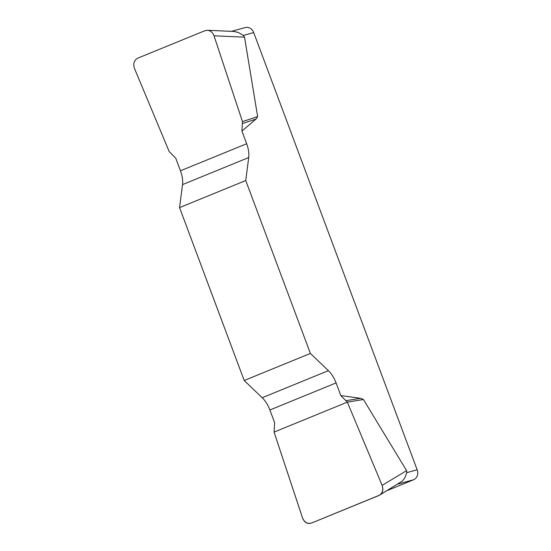 <?xml version="1.0" encoding="UTF-8"?>
<svg xmlns="http://www.w3.org/2000/svg" width="551" height="551" viewBox="0 0 551 551"><rect width="100%" height="100%" fill="white"/><g stroke="black" fill="none" stroke-linecap="round" stroke-linejoin="round"><path stroke-width="0.83" d="M231.496 31.352L245.298 27.55A7.879 6.798 74.6 0 1 253.694 32.571L243.266 35.443L244.527 37.165L257.641 116.585L256.057 119.037L241.923 131.076L242.468 121.626L214.015 35.801C212.734 32.447 210.53 30.601 207.41 30.277L204.903 30.711L137.826 58.137C134.079 60.224 132.943 63.627 134.43 68.338L169.198 151.587L175.728 158.137L180.459 170.803A19.705 9.918 -112.2 0 1 182.519 184.613L179.55 207.61L244.196 380.507L262.2 397.726A19.705 9.918 -112.2 0 1 269.887 409.985L274.618 422.645L274.074 432.094L302.527 517.919C304.489 522.438 307.527 524.139 311.639 523.009L379.536 495.17C382.663 492.863 383.524 489.598 382.112 485.383L347.344 402.134L340.814 395.577L336.082 382.917A19.705 9.918 67.8 0 0 328.389 370.658L310.392 353.446L244.196 380.507M179.55 207.61L245.746 180.542L248.715 157.545A19.705 9.918 67.8 0 0 246.655 143.735L241.923 131.076M245.746 180.542L310.392 353.446M340.814 395.577L360.471 398.304L363.426 399.503L406.604 470.644L406.734 472.675L417.169 469.796A7.879 6.798 74.6 0 1 413.622 479.749L398.029 484.047M253.694 32.571L417.169 469.796M243.266 35.443L238.549 32.537L233.989 31.462L207.534 30.284M387.25 490.535L413.622 479.749M379.577 495.149L402.478 480.982L405.137 477.29L406.734 472.675M346.297 400.625L360.471 398.304M347.344 402.134L363.426 399.503M242.681 123.479L256.057 119.037M242.468 121.626L257.641 116.585M382.091 485.335C383.778 490.176 382.635 493.6 378.668 495.604L311.687 522.989C307.465 524.332 304.407 522.63 302.506 517.871L274.074 432.094L347.344 402.134L382.091 485.335M248.715 157.545L182.519 184.613M180.459 170.803L246.655 143.735M262.2 397.726L328.389 370.658M336.082 382.917L269.887 409.985M382.112 485.383L406.604 470.644M244.527 37.165L214.015 35.801"/></g></svg>
